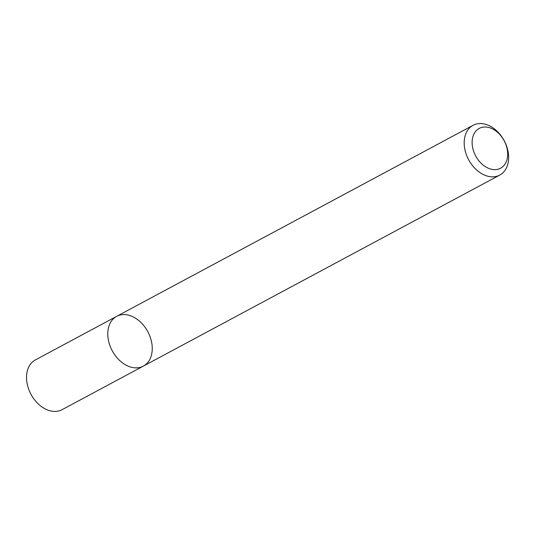 <?xml version="1.0" encoding="UTF-8"?>
<svg xmlns="http://www.w3.org/2000/svg" width="535" height="535" viewBox="0 0 535 535"><rect width="100%" height="100%" fill="white"/><g stroke="black" fill="none" stroke-linecap="round" stroke-linejoin="round"><path stroke-width="0.8" d="M143.36 366.114A28.241 20.176 -118.2 0 1 112.236 350.759A28.241 20.176 -118.2 0 1 116.677 316.339A28.241 20.176 -118.2 0 1 148.957 334.034A28.241 20.176 -118.2 0 1 143.36 366.114A28.241 20.176 -118.2 0 1 112.236 350.759A28.241 20.176 -118.2 0 1 116.677 316.339L35.417 359.894A28.241 20.176 -118.2 0 0 30.976 394.315A28.241 20.176 -118.2 0 0 62.1 409.67L499.75 175.079A28.241 20.176 -118.2 0 1 468.633 159.724A28.241 20.176 -118.2 0 1 473.074 125.304A28.241 20.176 -118.2 0 1 505.348 142.999A28.241 20.176 -118.2 0 1 499.75 175.079M505.047 142.571A22.59 16.137 -118.2 0 1 490.388 168.98A22.59 16.137 -118.2 0 1 474.257 133.422A22.59 16.137 -118.2 0 1 505.047 142.571M473.074 125.304L116.677 316.339"/></g></svg>
